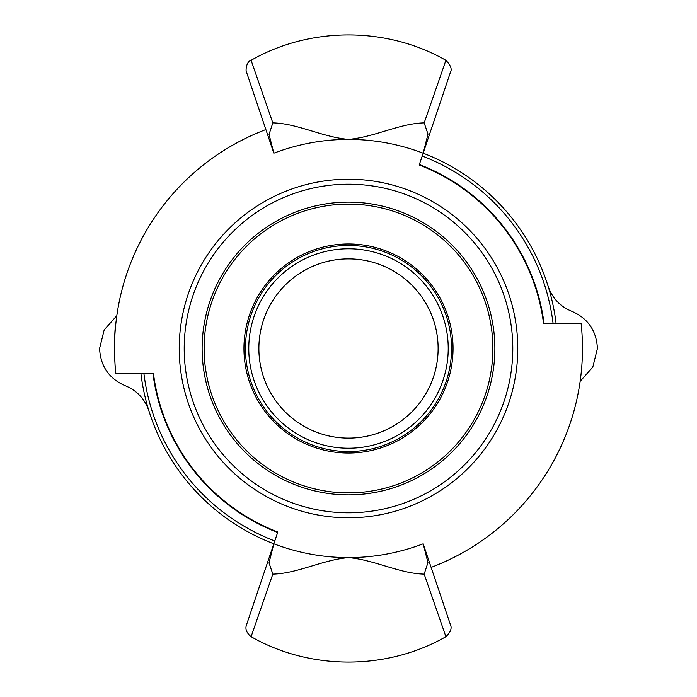 <?xml version="1.0" encoding="UTF-8"?>
<svg xmlns="http://www.w3.org/2000/svg" width="697" height="697" viewBox="0 0 697 697"><rect width="100%" height="100%" fill="white"/><g stroke="black" fill="none" stroke-linecap="round" stroke-linejoin="round"><path stroke-width="1.05" d="M348.5 202.13A146.37 146.37 0 0 0 221.742 421.685A146.37 146.37 0 0 0 475.258 421.685A146.37 146.37 0 0 0 348.5 202.13M348.5 184.208A164.292 164.292 0 0 1 512.792 348.5A164.292 164.292 0 0 1 348.5 512.792A164.292 164.292 0 0 1 184.208 348.5A164.292 164.292 0 0 1 348.5 184.208M348.5 438.117A89.617 89.617 0 0 1 258.883 348.5A89.617 89.617 0 0 1 348.5 258.883A89.617 89.617 0 0 1 438.117 348.5A89.617 89.617 0 0 1 348.5 438.117M348.5 248.777A99.723 99.723 0 0 1 448.223 348.5A99.723 99.723 0 0 1 348.5 448.223A99.723 99.723 0 0 1 248.777 348.5A99.723 99.723 0 0 1 348.5 248.777M348.5 245.44A103.06 103.06 0 0 1 451.56 348.5A103.06 103.06 0 0 1 348.5 451.56A103.06 103.06 0 0 1 245.44 348.5A103.06 103.06 0 0 1 348.5 245.44M221.986 278.931A144.375 144.375 0 0 0 278.931 475.014A144.375 144.375 0 0 0 475.014 418.069A144.375 144.375 0 0 0 418.069 221.986A144.375 144.375 0 0 0 221.986 278.931M298.124 440.112A104.55 104.55 0 0 1 294.352 259.066A104.55 104.55 0 0 1 453.024 346.322A104.55 104.55 0 0 1 298.124 440.112M424.177 574.119L445.906 636.701C450.567 632.223 452.092 628.267 450.471 624.843L423.175 543.808L427.949 562.592L424.177 574.119C399.52 573.587 374.672 559.883 348.5 557.6C322.328 559.883 297.48 573.587 272.823 574.119L269.016 562.871L273.825 543.808A209.1 209.1 0 0 1 140.89 373.392M423.166 153.183C398.945 144.026 374.054 139.426 348.5 139.4C322.946 139.426 298.055 144.026 273.834 153.183L269.051 134.408L272.823 122.881C297.48 123.413 322.328 137.117 348.5 139.4C374.672 137.117 399.52 123.413 424.177 122.881L427.984 134.129L423.175 153.192A209.1 209.1 0 0 1 556.11 323.608M422.225 156.023A206.112 206.112 0 0 1 553.104 323.608M274.775 540.977A206.112 206.112 0 0 1 143.896 373.392M419.359 164.527A197.155 197.155 0 0 1 544.069 323.608M277.641 532.473A197.155 197.155 0 0 1 152.931 373.392M116.817 315.697L104.193 329.881L99.575 348.5C100.516 366.265 109.054 378.671 125.172 385.702C136.847 390.416 144.776 398.85 148.958 411.003M580.157 381.32L592.798 367.127L597.425 348.5C596.484 330.735 587.946 318.329 571.828 311.298C560.153 306.584 552.224 298.15 548.042 285.997M348.5 179.225A169.275 169.275 0 0 1 517.775 348.5A169.275 169.275 0 0 1 348.5 517.775A169.275 169.275 0 0 1 179.225 348.5A169.275 169.275 0 0 1 348.5 179.225M265.871 129.581A233.992 233.992 0 0 0 115.833 373.392L153.427 373.392A196.65 196.65 0 0 0 277.798 532.003L246.529 624.834C244.978 628.894 246.503 632.85 251.094 636.701L272.797 574.18M272.823 122.881L251.094 60.299C310.217 26.477 386.783 26.477 445.906 60.299C450.68 65.3 452.205 69.256 450.471 72.157L419.202 164.997A196.65 196.65 0 0 1 543.573 323.608L581.141 323.608A233.965 233.965 0 0 1 431.121 567.393M251.094 60.299C245.675 61.894 245.623 72.035 246.529 72.157L273.834 153.183M443.37 67.67L444.886 63.261M445.906 60.299L424.203 122.82M273.834 543.817C298.055 552.974 322.946 557.574 348.5 557.6C374.054 557.574 398.945 552.974 423.166 543.817M115.833 373.392C114.944 374.942 113.759 331.58 115.719 324.75M582.274 338.969L582.274 358.031M581.333 371.492L581.263 372.25M251.094 636.701C310.217 670.523 386.783 670.523 445.906 636.701"/></g></svg>
